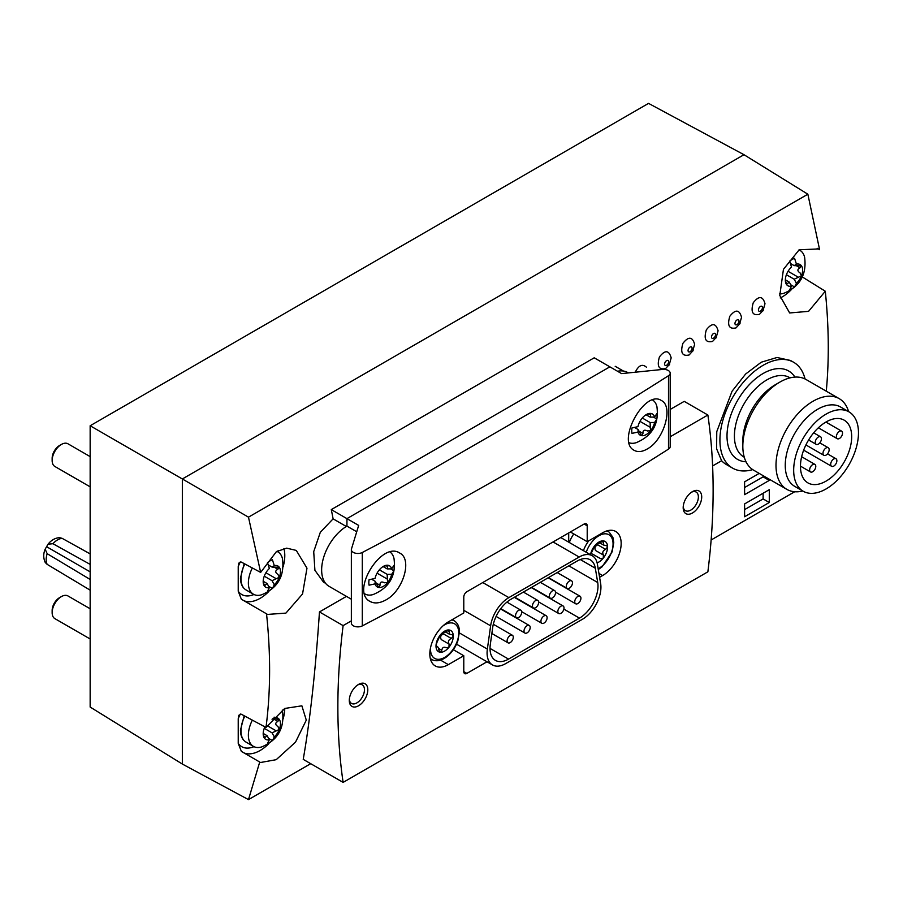 <?xml version="1.0" encoding="UTF-8"?>
<svg xmlns="http://www.w3.org/2000/svg" width="903" height="903" viewBox="0 0 903 903"><rect width="100%" height="100%" fill="white"/><g stroke="black" fill="none" stroke-linecap="round" stroke-linejoin="round"><path stroke-width="1.35" d="M90.153 553.9L62.183 538.369L59.654 537.669C55.218 537.883 51.347 540.062 48.04 544.204L45.15 549.205L47.17 553.686L90.153 579.466M48.04 544.204L52.927 543.708L90.153 564.386M45.297 562.535L47.17 564.375L90.153 590.156M599.592 577.31L602.64 575.55A26.187 15.114 120 0 0 619.751 552.467A26.187 15.114 120 0 0 615.733 531.483A26.187 15.114 120 0 0 602.64 532.781L587.21 541.698L570.369 531.969M568.698 542.139L568.698 532.928M793.669 362.284L790.497 360.455L777.02 357.498L761.274 362.205L745.618 374.034L732.04 391.281L716.768 431.623L716.61 448.802L721.621 460.744A61.099 35.273 120 0 0 726.396 464.548L732.57 468.104A61.099 35.273 -60 0 1 732.57 397.557A61.099 35.273 -60 0 1 793.669 362.284A61.099 35.273 -60 0 1 805.047 378.978M712.602 465.948L721.621 460.744M351.357 620.858L343.117 625.61L319.459 611.941C315.508 670.85 310.101 719.996 303.227 759.367L343.117 782.393L707.873 571.813A624.086 360.32 120 0 0 707.873 415.019L684.214 401.361L670.195 409.443M319.459 611.941L346.436 596.375M331.288 509.597L594.208 357.802L609.864 366.832L346.944 518.638L358.672 525.411L351.448 549.035A6.547 3.781 0 0 0 351.357 549.69A6.547 3.781 0 0 0 355.24 553.144A6.547 3.781 0 0 0 362.295 552.489A4364.233 2519.663 0 0 0 668.502 375.704A6.547 3.781 0 0 0 670.195 373.165A6.547 3.781 0 0 0 662.52 369.44L621.591 373.605L609.864 366.832L346.944 518.638L331.288 509.597A523.706 302.37 60 0 1 333.105 518.841L320.317 532.307L313.713 551.654L314.91 570.301L323.477 582.108L325.554 583.304M763.475 309.955L759.479 314.346C752.605 315.881 750.54 312.02 753.26 302.742C758.881 295.597 762.798 295.913 764.999 303.701L762.967 310.846M740.031 323.5L736.024 327.891C729.161 329.426 727.084 325.554 729.805 316.287C735.437 309.131 739.343 309.458 741.544 317.246L739.512 324.391M716.576 337.033L712.569 341.424C705.706 342.971 703.629 339.099 706.349 329.821C711.982 322.676 715.887 322.992 718.088 330.78L716.056 337.936M693.12 350.578L689.124 354.969C682.25 356.504 680.173 352.644 682.894 343.366C688.526 336.221 692.432 336.537 694.633 344.325L692.601 351.47M669.665 364.123L665.669 368.514C658.795 370.049 656.729 366.178 659.45 356.911C665.071 349.754 668.988 350.082 671.177 357.87L669.157 365.015M635.249 372.217C638.714 365.173 642.496 363.559 646.582 367.363M248.483 517.159L182.338 478.974L182.338 764.051L248.483 799.618L259.725 762.03L260.448 762.516L276.216 759.683L295.518 742.142L306.286 720.131L301.873 705.819L284.716 708.46L265.99 727.434C270.629 692.07 270.81 654.201 266.532 613.826L267.502 614.424L285.912 613.103L302.55 593.96L306.975 568.19L296.286 550.424L286.714 548.155L276.431 551.609L260.651 572.412L248.483 517.159L807.858 194.213L819.608 249.702L818.434 248.957L799.2 249.77L783.443 269.342L779.786 295.484L789.651 312.957L808.569 311.343L825.297 291.229C828.898 326.457 829.225 359.778 826.279 391.191M248.483 799.618L310.711 763.69M265.99 727.434L241.361 714.25L238.81 715.278L238.223 718.765A30.555 17.642 -60 0 1 240.322 714.013M253.991 594.501A30.555 17.642 -60 0 1 238.223 591.217L241.361 599.22L266.532 613.826M238.223 591.217L238.223 566.61A30.555 17.642 -60 0 1 240.322 561.858M260.651 572.412L241.361 562.095L238.81 563.122L238.223 566.61M253.991 746.668A30.555 17.642 -60 0 1 238.223 743.372L241.361 751.375L259.725 762.03M238.223 743.372L238.223 718.765M825.297 291.229L802.293 276.939M743.982 154.706L648.535 103.382L90.153 425.753L182.338 478.974L743.982 154.706L807.858 194.213M817.215 248.325L819.608 249.702M90.153 425.753L90.153 707.049L182.338 764.051M707.873 415.019L670.195 436.77M343.117 625.61A624.086 360.32 120 0 0 343.117 782.393M587.21 541.698L587.21 525.806A4.368 2.517 120 0 0 586.307 523.808A4.368 2.517 120 0 0 584.128 524.022L466.862 591.725A4.368 2.517 120 0 0 463.781 597.064L463.781 612.956L448.351 621.874A26.187 15.114 120 0 0 431.239 644.945A26.187 15.114 120 0 0 435.257 665.929A26.187 15.114 120 0 0 448.351 664.631L463.781 655.725L463.781 671.618A4.368 2.517 120 0 0 464.684 673.615A4.368 2.517 120 0 0 466.862 673.39L487.01 661.764M358.547 705.785A13.093 7.563 -60 0 1 349.292 700.446A13.093 7.563 -60 0 1 358.547 684.406A13.093 7.563 -60 0 1 367.803 689.745A13.093 7.563 -60 0 1 358.547 705.785M692.443 513.006A13.093 7.563 -60 0 1 683.187 507.667A13.093 7.563 -60 0 1 692.443 491.627A13.093 7.563 -60 0 1 701.71 496.977A13.093 7.563 -60 0 1 692.443 513.006M759.197 473.398L744.603 481.83L744.603 494.663L769.288 480.407L769.288 479.233M744.603 503.919L744.603 516.753L769.288 502.497L769.288 489.674L744.603 503.919M711.124 539.994L794.696 491.751M346.334 526.483L333.105 518.841M356.73 531.765L346.944 526.122L346.944 518.638L346.944 526.122A35.781 20.656 120 0 0 323.567 557.659A35.781 20.656 120 0 0 329.053 586.329L351.357 599.208M752.718 469.616A61.099 35.273 -60 0 1 732.57 468.104M826.064 488.952A45.827 26.458 -60 0 1 803.162 491.221A45.827 26.458 -60 0 1 803.162 438.316A45.827 26.458 -60 0 1 848.978 411.858A45.827 26.458 -60 0 1 856.01 448.577A45.827 26.458 -60 0 1 826.064 488.952M826.064 481.118A36.222 20.916 120 0 0 849.734 449.197A36.222 20.916 120 0 0 844.181 420.166A36.222 20.916 120 0 0 807.959 441.082A36.222 20.916 120 0 0 807.959 482.913A36.222 20.916 120 0 0 826.064 481.118M803.162 491.221L794.742 486.367A45.827 26.458 -60 0 1 794.742 433.451A45.827 26.458 -60 0 1 840.569 406.993L848.978 411.858M802.79 491.018A52.374 30.239 -60 0 1 786.84 489.358A52.374 30.239 -60 0 1 786.84 428.891A52.374 30.239 -60 0 1 839.214 398.652A52.374 30.239 -60 0 1 848.617 411.644M786.84 489.358L753.678 470.215A52.374 30.239 -60 0 1 742.83 446.24A52.374 30.239 -60 0 1 779.865 382.104A52.374 30.239 -60 0 1 806.052 379.508L839.214 398.652M742.83 446.24L742.83 440.901A45.827 26.458 -60 0 1 775.237 384.78L779.865 382.104M833.785 466.083A4.368 2.517 120 0 0 836.641 462.234A4.368 2.517 120 0 0 835.964 458.735A4.368 2.517 120 0 0 831.607 461.252A4.368 2.517 120 0 0 831.607 466.298A4.368 2.517 120 0 0 833.785 466.083M812.711 471.727A4.368 2.517 120 0 0 815.556 467.878A4.368 2.517 120 0 0 814.89 464.379A4.368 2.517 120 0 0 810.522 466.907A4.368 2.517 120 0 0 810.522 471.942A4.368 2.517 120 0 0 812.711 471.727M826.064 455.101A4.368 2.517 120 0 0 828.92 451.263A4.368 2.517 120 0 0 828.254 447.764A4.368 2.517 120 0 0 823.886 450.281A4.368 2.517 120 0 0 823.886 455.315A4.368 2.517 120 0 0 826.064 455.101M839.429 438.486A4.368 2.517 120 0 0 842.285 434.636A4.368 2.517 120 0 0 841.619 431.137A4.368 2.517 120 0 0 837.25 433.654A4.368 2.517 120 0 0 837.25 438.7A4.368 2.517 120 0 0 839.429 438.486M818.355 444.129A4.368 2.517 120 0 0 821.211 440.28A4.368 2.517 120 0 0 820.534 436.781A4.368 2.517 120 0 0 816.177 439.309A4.368 2.517 120 0 0 816.177 444.344A4.368 2.517 120 0 0 818.355 444.129M763.114 493.23L763.114 498.93L769.288 502.497M744.603 509.619L763.114 498.93M763.114 475.667L763.114 476.84L769.288 480.407M744.603 487.53L763.114 476.84M691.574 492.18A10.734 6.197 -60 0 1 696.145 492.056A10.734 6.197 -60 0 1 697.793 500.657A10.734 6.197 -60 0 1 690.772 510.116A10.734 6.197 -60 0 1 685.411 510.646A10.734 6.197 -60 0 1 683.232 506.628M357.667 684.959A10.734 6.197 -60 0 1 362.238 684.835A10.734 6.197 -60 0 1 363.886 693.436A10.734 6.197 -60 0 1 356.877 702.895A10.734 6.197 -60 0 1 351.504 703.426A10.734 6.197 -60 0 1 349.326 699.407M463.781 655.725L453.351 649.708M505.601 663.649L582.424 619.289A26.187 15.114 120 0 0 600.653 583.665L597.391 564.172A26.187 15.114 120 0 0 592.255 555.74A26.187 15.114 120 0 0 579.162 557.038L508.863 597.617A26.187 15.114 120 0 0 490.634 625.813L487.36 649.076A26.187 15.114 120 0 0 492.507 664.947A26.187 15.114 120 0 0 505.601 663.649M579.478 618.137A26.187 15.114 120 0 0 597.718 582.514L595.325 568.224A26.187 15.114 120 0 0 590.178 559.781A26.187 15.114 120 0 0 577.085 561.079L510.94 599.276A26.187 15.114 120 0 0 492.699 627.472L490.306 644.528A26.187 15.114 120 0 0 495.454 660.398A26.187 15.114 120 0 0 508.536 659.1L579.478 618.137L563.867 609.119M507.102 640.825A4.368 2.517 120 0 0 508.005 642.823A4.368 2.517 120 0 0 512.373 640.306A4.368 2.517 120 0 0 512.373 635.26A4.368 2.517 120 0 0 509.01 636.434A4.368 2.517 120 0 0 507.102 640.825M515.557 615.699A4.368 2.517 120 0 0 516.46 617.697A4.368 2.517 120 0 0 520.828 615.18A4.368 2.517 120 0 0 520.828 610.146A4.368 2.517 120 0 0 517.464 611.308A4.368 2.517 120 0 0 515.557 615.699M524.011 631.062A4.368 2.517 120 0 0 524.914 633.059A4.368 2.517 120 0 0 529.282 630.542A4.368 2.517 120 0 0 529.282 625.497A4.368 2.517 120 0 0 525.918 626.671A4.368 2.517 120 0 0 524.011 631.062M532.465 605.936A4.368 2.517 120 0 0 533.368 607.933A4.368 2.517 120 0 0 537.736 605.416A4.368 2.517 120 0 0 537.736 600.382A4.368 2.517 120 0 0 534.373 601.545A4.368 2.517 120 0 0 532.465 605.936M540.931 621.298A4.368 2.517 120 0 0 541.834 623.296A4.368 2.517 120 0 0 546.191 620.779A4.368 2.517 120 0 0 546.191 615.733A4.368 2.517 120 0 0 542.827 616.907A4.368 2.517 120 0 0 540.931 621.298M549.385 596.172A4.368 2.517 120 0 0 550.288 598.17A4.368 2.517 120 0 0 554.645 595.653A4.368 2.517 120 0 0 554.645 590.618A4.368 2.517 120 0 0 551.281 591.781A4.368 2.517 120 0 0 549.385 596.172M557.84 611.534A4.368 2.517 120 0 0 558.743 613.532A4.368 2.517 120 0 0 563.1 611.015A4.368 2.517 120 0 0 563.1 605.969A4.368 2.517 120 0 0 559.747 607.143A4.368 2.517 120 0 0 557.84 611.534M566.294 586.408A4.368 2.517 120 0 0 567.197 588.406A4.368 2.517 120 0 0 571.565 585.889A4.368 2.517 120 0 0 571.565 580.855A4.368 2.517 120 0 0 568.201 582.017A4.368 2.517 120 0 0 566.294 586.408M574.748 601.77A4.368 2.517 120 0 0 575.651 603.768A4.368 2.517 120 0 0 580.019 601.251A4.368 2.517 120 0 0 580.019 596.206A4.368 2.517 120 0 0 576.656 597.38A4.368 2.517 120 0 0 574.748 601.77M90.153 571.859L47.012 546.947M268.586 586.216L272.424 588.44A17.891 10.328 -60 0 1 267.491 591.284L269.365 587.605L267.107 583.53L264.342 585.923L263.518 582.638M267.074 583.519L263.383 581.385L267.107 583.53M264.252 576.182L272.04 580.685L274.298 584.749L272.424 588.44M272.04 580.685L279.309 577.277A12.224 7.055 -60 0 1 274.298 584.749M264.568 586.149L264.342 585.923A12.224 7.055 -60 0 1 263.191 581.6A12.224 7.055 -60 0 1 264.342 575.945A12.224 7.055 -60 0 1 269.365 568.472L267.491 562.625A17.891 10.328 -60 0 1 272.424 559.781L274.298 565.628L272.04 567.084L268.36 564.962L272.04 567.084L279.309 567.298A12.224 7.055 -60 0 1 279.309 577.277L277.943 574.398M278.982 567.028L277.864 569.274C275.043 570.752 275.043 572.446 277.864 574.353L277.548 574.173M274.298 565.628A12.224 7.055 -60 0 1 279.309 567.298M269.365 587.605A12.224 7.055 -60 0 1 264.342 585.923M276.826 551.372A24.437 14.109 -60 0 1 277.876 551.88A24.437 14.109 -60 0 1 282.47 558.731C284.705 576.035 277.774 588.056 261.667 594.772A24.437 14.109 -60 0 1 253.438 594.219A24.437 14.109 -60 0 1 248.37 583.022A24.437 14.109 -60 0 1 252.355 567.976M90.153 486.841L54.857 466.467A13.093 7.563 -60 0 1 52.148 460.474A13.093 7.563 -60 0 1 61.404 444.434A13.093 7.563 -60 0 1 67.951 443.791L90.153 456.613M52.148 460.474L52.148 458.284A10.418 6.016 -60 0 1 59.508 445.529L61.404 444.434M268.586 738.372L272.424 740.595A17.891 10.328 -60 0 1 267.491 743.44L269.365 739.76L267.107 735.685L264.342 738.078L263.518 734.794M267.074 735.674L263.383 733.541L267.107 735.685M264.252 728.349L272.04 732.841L274.298 736.904L272.424 740.595M272.04 732.841L279.309 729.443A12.224 7.055 -60 0 1 274.298 736.904M276.183 719.036L279.309 719.465A12.224 7.055 -60 0 1 279.309 729.443L277.943 726.554M278.982 719.183L277.864 721.429C275.043 722.908 275.043 724.601 277.864 726.509L277.548 726.328M274.14 717.117L274.298 717.783L272.04 719.24M264.568 738.304L264.342 738.078A12.224 7.055 -60 0 1 263.191 733.755A12.224 7.055 -60 0 1 264.342 728.1A12.224 7.055 -60 0 1 264.884 726.836M274.298 717.783A12.224 7.055 -60 0 1 279.309 719.465M269.365 739.76A12.224 7.055 -60 0 1 264.342 738.078M282.255 710.051A24.437 14.109 -60 0 1 282.47 710.887C284.705 728.202 277.774 740.212 261.667 746.928A24.437 14.109 -60 0 1 253.438 746.375A24.437 14.109 -60 0 1 248.37 735.189A24.437 14.109 -60 0 1 252.355 720.131M90.153 638.997L54.857 618.623A13.093 7.563 -60 0 1 52.148 612.629A13.093 7.563 -60 0 1 61.404 596.59A13.093 7.563 -60 0 1 67.951 595.946L90.153 608.769M52.148 612.629L52.148 610.439A10.418 6.016 -60 0 1 59.508 597.684L61.404 596.59M790.735 284.761L794.572 286.973A17.891 10.328 -60 0 1 789.64 289.829L791.502 286.138L789.256 282.075L786.49 284.468L785.666 281.172M789.222 282.063L785.531 279.93L789.256 282.075M786.4 274.726L794.188 279.219L796.446 283.294L794.572 286.973M794.188 279.219L801.458 275.821A12.224 7.055 -60 0 1 796.446 283.294M786.716 284.682L786.49 284.468A12.224 7.055 -60 0 1 785.339 280.144A12.224 7.055 -60 0 1 786.49 274.489A12.224 7.055 -60 0 1 791.502 267.017L789.64 261.17A17.891 10.328 -60 0 1 794.572 258.314L796.446 264.161L794.188 265.629L790.509 263.507L794.188 265.629L801.458 265.843A12.224 7.055 -60 0 1 801.458 275.821L800.092 272.943M801.13 265.561L800.013 267.819C797.191 269.286 797.191 270.979 800.013 272.898L799.697 272.706M796.446 264.161A12.224 7.055 -60 0 1 801.458 265.843M791.502 286.138A12.224 7.055 -60 0 1 786.49 284.468M798.963 249.917A24.437 14.109 -60 0 1 800.024 250.424A24.437 14.109 -60 0 1 804.618 257.276C806.853 274.58 799.923 286.59 783.815 293.306A24.437 14.109 -60 0 1 779.594 293.893M647.857 448.644C664.281 439.321 673.548 406.124 661.402 400.537C644.832 389.001 615.823 441.657 634.245 450.371C638.06 452.403 642.597 451.816 647.857 448.644M351.357 549.69L351.357 623.093A6.547 3.781 0 0 0 355.24 626.547A6.547 3.781 0 0 0 362.295 625.903A4364.233 2519.663 0 0 0 668.502 449.107A6.547 3.781 0 0 0 670.195 446.567L670.195 373.165M384.938 600.439C402.828 591.962 412.931 559.25 399.69 553.042C381.619 540.649 350.059 591.815 370.117 601.477C374.26 603.701 379.204 603.351 384.938 600.439M628.398 372.916L627.754 372.544A35.781 20.656 120 0 0 617.539 371.268M647.338 414.353L650.6 413.427A12.224 7.055 -60 0 0 646.277 414.59L646.277 414.59A12.224 7.055 -60 0 0 641.965 418.416A12.224 7.055 -60 0 0 637.97 426.656L631.976 427.954A17.891 10.328 -60 0 0 631.976 433.372L637.97 432.074L638.15 429.523L634.651 427.503L638.082 429.489L641.559 435.562M639.29 431.352L642.947 433.463L641.965 435.697A12.224 7.055 -60 0 1 637.97 432.074M642.947 433.463C642.801 430.291 644.257 429.444 647.338 430.923L647.033 430.742M639.979 421.362L650.25 427.3L650.6 430.708L647.417 430.968M650.25 427.3L650.126 422.536L642.293 418.021M653.467 417.073L656.842 419.015L654.596 422.469L650.126 422.536M649.765 416.915L646.209 414.861L650.126 417.118L654.596 417.051L656.842 413.597A17.891 10.328 -60 0 1 656.842 419.015M650.126 417.118L650.905 413.518M654.596 422.469A12.224 7.055 -60 0 1 650.6 430.708A12.224 7.055 -60 0 1 641.965 435.697M652.677 400.052A24.437 14.109 -60 0 1 656.921 406.677C659.156 423.992 652.226 436.002 636.118 442.718A24.437 14.109 -60 0 1 629.188 442.775M650.6 413.427A12.224 7.055 -60 0 1 654.596 417.051M384.418 566.158L387.68 565.233A12.224 7.055 -60 0 0 383.357 566.384L383.357 566.384A12.224 7.055 -60 0 0 379.034 570.222A12.224 7.055 -60 0 0 375.038 578.451L369.056 579.749A17.891 10.328 -60 0 0 369.056 585.167L375.038 583.869L375.219 581.318L371.731 579.297M371.72 579.297L375.151 581.284L378.628 587.356M376.359 583.146L380.016 585.257L379.034 587.503A12.224 7.055 -60 0 1 375.038 583.869M380.016 585.257C379.87 582.096 381.337 581.25 384.418 582.717L384.102 582.537M377.059 573.168L387.331 579.094L387.68 582.514L384.497 582.762M387.331 579.094L387.195 574.342L379.362 569.816M390.547 568.867L393.922 570.809L391.676 574.274L387.195 574.342M383.267 566.666L387.195 568.924L391.676 568.856L393.922 565.391A17.891 10.328 -60 0 1 393.922 570.809M383.278 566.655L386.834 568.709M387.195 568.924L387.985 565.312M391.676 574.274A12.224 7.055 -60 0 1 387.68 582.514A12.224 7.055 -60 0 1 379.034 587.503M390.13 552.105A24.437 14.109 -60 0 1 394.001 558.483C396.236 575.787 389.295 587.808 373.187 594.524A24.437 14.109 -60 0 1 364.959 593.96A24.437 14.109 -60 0 1 364.654 593.768L364.959 593.96M387.68 565.233A12.224 7.055 -60 0 1 391.676 568.856M436.025 646.525L436.68 646.898L436.002 646.096L436.68 643.015L440.325 634.967L448.96 629.978A12.224 7.055 -60 0 1 453.283 636.118L452.527 634.877L449.209 634.087L449.288 630.08M436.014 645.78L437.47 646.616L436.002 646.096A12.224 7.055 -60 0 1 440.325 634.967A12.224 7.055 -60 0 1 448.96 629.978M436.68 646.898C437.526 646.051 438.26 647.09 438.869 650.025L439.942 652.113M438.486 648.377L441.781 650.284L440.325 652.248A12.224 7.055 -60 0 1 436.002 646.096M441.781 650.284C442.301 647.462 443.768 646.616 446.184 647.744L446.003 647.632M449.096 644.121C447.809 641.593 448.543 639.708 451.297 638.455L443.463 633.929C440.698 635.181 439.964 637.066 441.262 639.595L449.096 644.121L448.96 647.259L446.251 647.778M440.325 652.248A12.224 7.055 -60 0 0 448.96 647.259A12.224 7.055 -60 0 0 453.283 636.118L451.297 638.455M590.968 553.923L594.625 545.886L603.26 540.897A12.224 7.055 -60 0 1 607.584 547.037L606.827 545.796L603.509 545.006L603.588 540.987M603.396 555.04C602.109 552.512 602.843 550.616 605.597 549.363L597.752 544.848C594.998 546.101 594.264 547.986 595.562 550.514L603.396 555.04L603.26 558.178L600.484 558.664L592.537 554.07L600.303 558.551M597.12 562.829A12.224 7.055 -60 0 0 603.26 558.178A12.224 7.055 -60 0 0 607.584 547.037L605.597 549.363M590.506 554.735A12.224 7.055 -60 0 1 594.625 545.886A12.224 7.055 -60 0 1 603.26 540.897M569.308 542.489A24.009 13.861 -60 0 1 573.766 533.933M52.927 543.708A16.085 9.29 -60 0 1 62.183 538.369M47.17 564.375A16.085 9.29 -60 0 1 47.17 553.686M598.937 573.405L602.64 575.55M744.275 457.234L743.903 457.02A45.827 26.458 -60 0 1 743.903 404.104A45.827 26.458 -60 0 1 789.73 377.646L790.102 377.86M746.036 461.783A51.065 29.483 -60 0 1 737.582 400.458A51.065 29.483 -60 0 1 794.922 377.104M283.903 548.539A34.912 20.159 -60 0 1 283.158 566.723M268.925 591.375A34.912 20.159 -60 0 1 243.979 600.732M278.135 550.638A30.555 17.642 -60 0 1 278.406 552.218M791.073 289.908A34.912 20.159 -60 0 1 780.226 297.967M760.439 311.084A2.833 1.637 -60 0 1 758.701 308.612A2.833 1.637 -60 0 1 762.177 306.614A2.833 1.637 -60 0 1 760.439 311.084M736.983 324.629A2.833 1.637 -60 0 1 735.245 322.157A2.833 1.637 -60 0 1 738.722 320.147A2.833 1.637 -60 0 1 736.983 324.629M713.528 338.162A2.833 1.637 -60 0 1 711.79 335.702A2.833 1.637 -60 0 1 715.266 333.692A2.833 1.637 -60 0 1 713.528 338.162M690.073 351.707A2.833 1.637 -60 0 1 688.334 349.235A2.833 1.637 -60 0 1 691.811 347.226A2.833 1.637 -60 0 1 690.073 351.707M666.628 365.252A2.833 1.637 -60 0 1 664.89 362.78A2.833 1.637 -60 0 1 668.355 360.771A2.833 1.637 -60 0 1 666.628 365.252M284.784 708.415A34.912 20.159 -60 0 1 283.158 718.878M268.925 743.53A34.912 20.159 -60 0 1 243.979 752.899M440.54 660.127L448.351 664.631M584.128 524.022L587.21 525.806M463.781 671.618L466.862 673.39M579.162 557.038L553.054 541.958M508.863 597.617L482.755 582.548M490.634 625.813L463.781 610.315M487.36 649.076L459.446 632.958M508.536 659.1L490.024 648.41M597.718 582.514L568.834 565.842M595.325 568.224L580.302 559.544M265.911 572.762L276.183 578.688M274.207 567.163L277.864 569.274M263.744 584.185L265.2 585.031M253.438 594.219L246.034 589.941A24.437 14.109 -60 0 1 240.966 578.755A24.437 14.109 -60 0 1 244.826 563.946M267.186 725.651L276.183 730.843M274.207 719.319L277.864 721.429M263.744 736.351L265.2 737.187M253.438 746.375L246.034 742.097A24.437 14.109 -60 0 1 240.966 730.911A24.437 14.109 -60 0 1 244.826 716.113M788.059 271.295L798.331 277.232M796.356 265.708L800.013 267.819M785.892 282.729L787.348 283.565M668.502 375.704L668.502 449.107M362.295 552.489L362.295 625.903M648.805 413.777L650.25 414.612M385.874 565.571L387.331 566.418M447.357 630.429L449.096 631.434M451.703 619.932A22.361 12.913 -60 0 1 454.943 621.287L452.471 619.481M454.943 621.287C457.821 623.454 459.322 626.885 459.469 631.603L457.832 640.938C455.665 646.954 452.313 651.955 447.775 655.928C442.267 660.443 437.221 661.775 432.627 659.946A22.361 12.913 -60 0 1 430.268 658.298M443.012 625.858A19.968 11.536 -60 0 1 458.724 631.728A19.968 11.536 -60 0 1 445.19 657.091A19.968 11.536 -60 0 1 430.517 649.268A19.968 11.536 -60 0 1 430.618 647.327M601.658 541.348L603.396 542.353M583.428 550.638A22.361 12.913 -60 0 1 588.779 540.784M606.635 530.987A22.361 12.913 -60 0 1 609.243 532.206L607.301 530.783M586.228 552.264A19.968 11.536 -60 0 1 603.373 533.989A19.968 11.536 -60 0 1 612.821 547.049A19.968 11.536 -60 0 1 598.158 568.755M623.397 371.031L615.191 366.302M803.659 450.157L831.607 466.298M827.509 453.859L835.964 458.735M800.453 466.129L810.522 471.942M801.65 456.737L814.89 464.379M805.905 444.942L823.886 455.315M819.8 442.876L828.254 447.764M818.355 427.785L837.25 438.7M825.895 422.062L841.619 431.137M808.614 439.975L816.177 444.344M813.671 432.819L820.534 436.781M592.255 555.74L560.718 537.533M492.507 664.947L456.534 644.166M512.373 635.26L493.309 624.266M508.005 642.823L491.853 633.5M520.828 610.146L506.91 602.109M516.46 617.697L500.781 608.645M529.282 625.497L500.567 608.927M524.914 633.059L496.097 616.422M537.736 600.382L523.379 592.086M533.368 607.933L514.654 597.131M546.191 615.733L514.304 597.323M541.834 623.296L521.697 611.681M554.645 590.618L540.287 582.322M550.288 598.17L531.562 587.368M563.1 605.969L531.212 587.56M558.743 613.532L538.617 601.917M571.565 580.855L557.196 572.558M567.197 588.406L548.471 577.604M580.019 596.206L548.132 577.796M575.651 603.768L555.526 592.154M45.285 562.546C43.265 558.28 43.22 553.832 45.15 549.205M277.876 551.88L276.905 551.327M244.182 563.607L240.458 578.033C240.559 583.801 242.422 587.774 246.034 589.941M244.182 715.763L240.458 730.2C240.559 735.968 242.422 739.929 246.034 742.097M800.024 250.424L799.053 249.86M445.292 631.829L449.209 634.098M432.627 659.946L430.426 658.976M599.592 542.748L603.509 545.017M609.243 532.206L612.889 537.319L613.758 542.522L612.132 551.857L602.075 566.847L598.294 569.522"/></g></svg>
